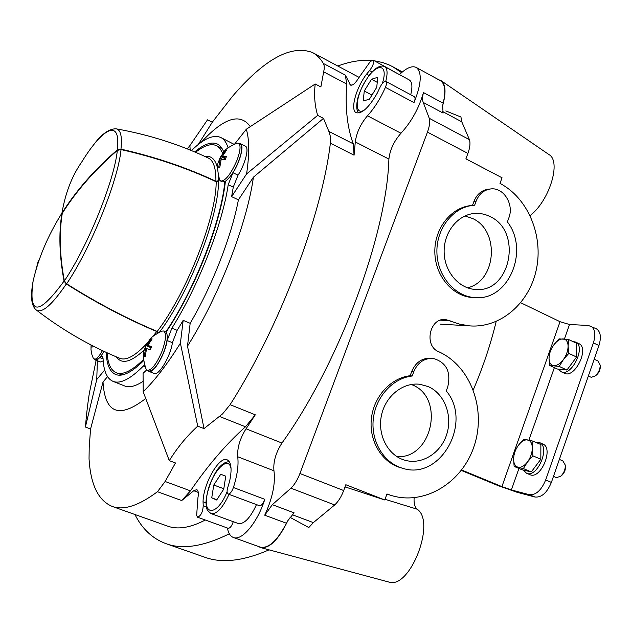 <?xml version="1.0" encoding="UTF-8"?>
<svg xmlns="http://www.w3.org/2000/svg" width="632" height="632" viewBox="0 0 632 632"><rect width="100%" height="100%" fill="white"/><g stroke="black" fill="none" stroke-linecap="round" stroke-linejoin="round"><path stroke-width="0.95" d="M414.126 497.779C413.747 503.214 414.766 507.022 417.183 509.202L385.03 499.288M473.297 389.826C483.109 366.9 490.732 344.132 496.159 321.522M445.844 110.924L460.949 117.023L461.794 121.834L469.418 139.648C470.484 142.998 469.987 147.588 467.909 153.418L465.91 158.837L502.037 177.774L499.983 183.406C527.973 197.958 543.583 235.61 536.371 269.422C529.371 303.281 500.418 328.387 469.608 325.875L459.662 324.169L445.552 319.516C429.649 317.422 423.59 345.862 438.727 351.732C470.658 365.999 486.522 409.188 474.166 445.971C462.237 482.903 424.009 506.208 390.402 495.188L386.966 493.963L384.777 499.975L345.83 484.736L343.69 490.535C341.32 496.784 338.31 501.587 334.683 504.944L313.361 522.617L308.787 527.554L290.001 517.308M146.719 369.925L143.069 373.315L143.18 391.722C154.919 380.306 167.33 364.127 180.404 343.192L183.177 320.345L190.161 323.308C212.384 285.498 231.628 236.005 238.406 199.854L253.416 177.189L323.489 118.374L328.861 131.401L353.288 143.835C347.229 127.625 345.04 107.693 346.731 84.032L345.325 75.113L350.531 85.115C352.711 85.683 355.484 83.203 358.858 77.697L370.226 61.636L373.117 60.095L401.099 75.524M239.173 143.559L240.397 143.725C244.387 145.06 240.247 161.452 232.979 172.749L228.199 184.71C222.448 224.463 198.48 285.917 171.896 328.15L177.15 330.354L183.177 320.345M177.15 330.354L172.402 342.694C170.648 356.116 158.664 376.23 154.153 373.488L148.907 371.371C153.363 374.097 165.339 353.936 167.132 340.506L172.402 342.694M97.391 360.872L96.743 379.563L104.691 370.004M94.824 359.474L100.235 362.01L103.198 360.88M190.185 150.068L189.892 145.621L187.23 148.875M401.573 72.656L392.851 66.779L389.075 64.914L382.573 62.529L374.46 60.814M371.466 60.498C360.753 59.732 349.536 61.581 337.82 66.036M373.117 60.095C374.278 62.426 373.085 65.91 369.554 70.547L366.552 74.141C355.966 87.99 349.962 110.11 356.243 112.709C362.01 114.013 369.033 107.448 377.328 93.023L379.682 88.006C381.847 83.416 383.901 81.22 385.844 81.402C386.831 82.2 386.689 84.182 385.409 87.342C380.385 98.671 374.405 108.151 367.476 115.782L400.965 133.241C411.416 121.858 418.913 108.301 423.456 92.572C422.358 96.894 422.287 100.18 423.25 102.431L443.095 113.073L442.653 105.686C446.232 92.738 445.742 84.419 441.183 80.722L438.624 79.711M400.965 133.241C393.973 141.22 389.944 149.839 388.893 159.074C386.776 234.756 339.123 363.471 281.951 443.056C275.797 452.717 273.127 461.953 273.948 470.761C275.615 483.322 272.542 498.142 264.729 515.206L286.47 523.264L287.884 520.602C278.704 539.515 269.69 548.529 260.85 547.652L258.385 546.467M423.25 102.431L429.262 118.295C430.202 121.62 429.594 126.226 427.461 132.127L299.923 473.51C297.49 479.846 294.496 484.736 290.949 488.196L272.329 504.668L264.729 515.206M134.916 514.503C142.137 528.913 152.486 538.63 165.979 543.662C182.395 549.777 203.433 546.53 229.084 533.914L229.495 534.064M205.297 520.01C190.327 527.807 177.734 529.837 167.543 526.101L112.125 506.398C98.237 500.505 90.542 484.594 89.041 458.658L89.215 447.219L90.566 428.986L103.016 382.036L107.535 376.648M189.892 145.621L207.486 119.843L212.289 122.213L232.386 96.435C264.413 59.124 291.099 44.485 312.445 52.511C316.687 54.755 320.329 58.405 323.379 63.453L345.325 75.113M198.25 144.515L212.289 122.213M96.119 360.366L89.365 393.183C87.816 402.845 86.497 414.126 85.407 427.034L90.566 428.986M85.407 427.034L96.743 379.563M143.18 391.722L169.289 460.641L175.467 462.972L165.118 481.489L190.469 490.859C208.047 465.207 226.39 443.854 245.493 426.79L255.296 414.821L246.046 428.804C239.931 438.632 237.15 447.946 237.703 456.746L273.948 470.761M169.289 460.641C177.402 447.543 186.882 436.041 197.729 426.142L204.01 428.599L187.499 346.146L190.161 323.308M197.729 426.142L180.404 343.192M238.406 199.854L231.62 196.655L246.599 173.911L317.651 115.38L323.489 118.374M317.651 115.38C314.712 105.441 313.907 94.974 315.218 83.985L320.882 86.947L324.216 68.912L324.192 65.831L323.379 63.453M315.218 83.985L246.306 129.244L234.693 143.993M201.347 142.184C223.831 117.773 240.16 112.567 250.319 126.582M253.416 177.189C246.915 224.107 218.972 296.29 187.499 346.146M328.861 131.401L330.441 136.623L330.37 143.195C321.901 215.307 279.518 327.273 230.111 404.678L222.638 413.826L204.01 428.599M330.37 143.195L354.07 155.172L355.295 141.939L388.893 159.074M246.599 173.911C249.498 154.216 249.403 139.324 246.306 129.244M232.979 172.749L238.043 175.175L233.279 187.119L231.62 196.655M238.043 175.175C245.327 163.909 249.419 147.525 245.39 146.174L240.397 143.725M95.566 360.145L102.289 356.187L103.032 357.996C103.514 370.834 106.84 378.623 113.025 381.365L124.544 385.915C129.363 387.835 135.548 386.294 143.116 381.301M145.715 398.508C119.171 418.992 104.936 413.502 103.016 382.036M233.982 144.286L220.679 137.444C213.276 134.347 203.536 138.732 191.464 150.59M165.118 481.489L157.471 491.704C138.685 505.75 123.572 510.648 112.125 506.398M157.471 491.704L181.7 500.552L193.74 490.732L198.274 492.415M423.456 92.572L443.174 103.214C445.994 91.182 445.07 83.669 440.409 80.683L416.188 67.434C412.032 65.515 406.518 67.853 399.637 74.45M443.174 103.214L442.653 105.686M227.37 528.004C228.342 533.139 230.348 536.299 233.398 537.484L260.218 547.122C268.45 548.821 277.195 540.866 286.47 523.264M530.13 215.591C549.524 200.668 561.5 161.358 548.979 154.579L548.766 154.429M388.253 581.89L388.664 582.009C409.797 590.027 436.349 521.882 417.183 509.202M165.979 543.662L204.697 557.203C221.8 563.523 243.265 561.074 269.082 549.848M272.329 504.668L294.117 512.844L287.884 520.602M385.409 87.342L414.015 102.629C421.481 83.938 422.208 72.206 416.188 67.434M193.74 490.732L196.734 489.626C198.361 490.472 198.756 493.205 197.927 497.826L196.647 515.451L197.571 517.213C200.936 515.846 202.825 512.007 203.235 505.695L203.046 501.753C203.275 483.772 219.241 455.806 227.149 459.812C231.352 462.111 232.165 469.276 229.598 481.315L227.986 486.759C226.746 490.693 226.785 493.118 228.12 494.027C229.969 494.129 231.731 491.957 233.413 487.517C237.324 475.209 238.762 464.954 237.703 456.746M233.398 537.484C241.819 541.276 257.619 522.411 264.792 499.32C263.141 503.712 261.356 505.845 259.428 505.711L228.12 494.027M181.7 500.552L190.469 490.859M354.07 155.172L353.288 143.835M367.476 115.782C360.588 123.959 356.527 132.68 355.295 141.939M414.015 102.629C415.271 99.493 415.382 97.51 414.339 96.688L385.844 81.402M197.571 517.213L228.136 528.281C230.008 528.336 231.723 526.14 233.279 521.7M256.481 504.613C250.193 518.114 244.118 524.418 238.256 523.509L211.056 513.595C204.855 508.634 207.407 508.341 206.182 504.873C204.768 494.84 213.829 472.483 219.43 467.151C223.151 463.217 226.501 461.471 229.463 461.905M359.142 112.97C356.725 111.769 356.148 107.345 357.412 99.674C359.49 91.585 363.503 83.361 369.459 74.987C379.271 62.608 384.69 66.771 384.619 66.605L409.26 79.94C412.206 81.844 412.688 86.781 410.713 94.745M213.79 485.013L211.736 497.826L216.673 500.007L223.744 489.129L225.75 476.188L220.734 474.253L213.79 485.013L223.807 488.757M364.269 91.016L363.195 100.97L369.396 99.224L376.743 87.319L377.746 77.309L371.482 79.261L364.269 91.016L371.956 95.084M216.863 499.722L211.736 497.826M377.241 82.342L371.482 79.261M171.896 328.15L167.132 340.506M147.92 370.542L148.907 371.371M144.586 365.035L143.306 366.086L145.178 366.844M113.025 381.365C120.246 384.185 130.342 379.089 143.306 366.086M228.081 147.793C226.461 142.508 223.997 139.056 220.679 137.444M194.688 151.933C203.946 144.096 211.491 141.457 217.329 144.009C220.078 145.344 222.211 148.006 223.736 152.004M220.22 157.494L224.352 151.277C225.703 149.034 229.795 146.371 236.652 143.29L238.556 143.259L240.223 144.08C242.656 146.008 242.127 151.72 238.627 161.223C234.488 171.13 230.088 177.805 225.419 181.25C223.072 202.169 216.349 226.959 205.274 255.628C193.866 284.368 180.815 309.893 166.113 332.187C168.231 335.363 167.409 342.078 163.641 352.34C158.198 364.94 153.331 371.158 149.057 371L147.303 370.297L145.96 368.764C143.037 359.671 142.65 352.972 144.791 348.674L145.581 348.485L144.23 356.345L145.21 356.519L146.569 348.643L150.376 349.622L151.617 346.486L147.801 345.522L152.154 338.894L151.159 338.76L146.814 345.372L146.016 345.554L144.878 348.532M143.677 360.611C131.693 372.477 122.339 377.099 115.617 374.468C109.802 371.877 106.666 364.514 106.208 352.395M103.988 351.36C100.449 357.451 97.684 360.272 95.701 359.821L93.252 358.202L91.877 354.56L91 349.788L91.063 344.993M91.379 346.968L92.13 347.102L92.233 345.593M102.455 350.642C98.908 356.788 96.135 359.64 94.136 359.197M146.063 345.459L149.555 339.882C150.637 337.701 154.666 334.786 161.666 331.136L163.696 330.994C166.603 333.317 165.995 340.19 161.871 351.613C156.428 364.222 151.569 370.447 147.303 370.297M166.113 332.187L163.696 330.994M238.556 143.259C240.982 145.186 240.437 150.898 236.937 160.402C230.838 174.195 225.419 181.084 220.694 181.068L219.517 179.559C217.203 170.079 216.989 163.878 218.854 160.955L220.023 159.754L218.712 167.409L219.841 167.156L221.153 159.477L225.253 159.533L226.438 156.515L222.338 156.475L226.517 150.211L225.371 150.503L220.07 157.81L219.028 160.504M225.419 181.25L222.369 181.858L220.694 181.068M151.98 339.1L151.159 338.76M151.293 347.213L146.814 345.372M151.08 347.719L146.031 345.641M146.498 348.864L145.581 348.485M151.388 346.992L147.801 345.522M225.995 150.811L225.371 150.503M225.49 158.83L221.2 156.76M222.662 159.382L220.007 158.103M220.939 160.196L220.023 159.754M225.75 158.126L222.338 156.475M346.281 487.28L384.777 499.975M461.297 470.429L498.103 485.613L516.984 492.257L534.98 497.029C541.584 497.653 547.051 492.77 551.381 482.398L598.938 345.554C601.49 337.093 600.59 331.484 596.245 328.727L588.416 325.472L569.519 324.508L560.039 321.704L520.744 302.752M461.629 469.987L501.919 486.616L511.391 489.95L529.3 494.682C535.873 495.283 541.324 490.385 545.661 479.988L593.401 342.892C595.968 334.423 595.083 328.814 590.77 326.065M523.304 470.05L526.456 473.194C537.24 478.701 550.788 446.5 539.38 442.526L535.581 442.25M526.456 473.194L529.845 474.624C540.668 480.146 554.193 447.985 542.746 443.988L539.38 442.526M558.467 369.127L561.098 371.695C571.399 377.47 586.536 346.328 575.499 342.023L572.774 341.501M561.098 371.695L564.408 373.228C574.749 379.018 589.869 347.916 578.793 343.595L575.499 342.023M514.124 466.424L521.977 469.742L531.283 471.93L540.834 459.251L540.866 444.541L532.997 441.128L532.318 448.191L532.91 455.854L527.483 461.96L523.367 468.581L514.124 466.424L513.595 458.848L514.345 451.856L518.366 445.315L523.675 439.295L532.997 441.128M540.85 451.714L540.842 454.85M538.511 462.34L534.838 467.206M559.367 459.417L562.867 460.933L565.292 465.105C565.419 469.56 563.847 473.289 560.584 476.299L556.429 477.61L553.466 476.394M565.411 465.95L565.482 466.487C565.585 470.066 564.321 473.06 561.706 475.477L561.271 475.793M523.367 468.581L531.283 471.93M532.91 455.854L540.834 459.251M518.366 445.315C521.471 441.31 524.568 439.517 527.673 439.927C530.667 440.702 532.215 443.451 532.318 448.191C532.16 453.081 530.548 457.671 527.483 461.96C524.299 466.005 521.163 467.759 518.074 467.23C515.135 466.337 513.642 463.54 513.595 458.848C513.792 454.029 515.38 449.518 518.366 445.315M549.666 365.446L557.337 369.009L566.951 370.02L576.558 357.025L576.337 343.2L568.65 339.534L568.105 346.131L568.824 353.375L563.381 359.616L559.217 366.418L549.666 365.446L549.026 358.281L549.627 351.74L553.695 345.025L559.02 338.87L568.65 339.534M574.346 360.011L570.135 365.707M594.183 359.229L598.054 361.062L600.21 365.122C600.108 369.594 598.322 373.267 594.846 376.135L591.26 377.296L588.321 376.111M600.289 366.015L600.337 366.521C600.266 370.107 598.828 373.054 596.031 375.361L595.597 375.645M559.217 366.418L566.951 370.02M568.824 353.375L576.558 357.025M553.695 345.025C556.816 340.909 559.984 338.87 563.183 338.902C566.28 339.289 567.915 341.699 568.105 346.131C568.034 350.744 566.454 355.239 563.381 359.616C560.173 363.779 556.974 365.786 553.782 365.636C550.741 365.138 549.153 362.689 549.026 358.281C549.137 353.738 550.693 349.314 553.695 345.025M432.77 358.391L431.293 358.233C422.287 357.728 415.753 362.168 411.693 371.545L410.152 375.74C390.75 377.825 373.544 396.754 371.34 418.992C368.977 441.215 382.06 462.616 400.759 467.759L401.241 467.893M412.167 376.008C392.717 378.11 375.471 397.094 373.259 419.395C370.897 441.689 384.011 463.145 402.75 468.304C440.575 480.897 472.926 422.16 446.263 390.955L447.764 386.8C451.153 371.798 446.35 362.349 433.354 358.455C424.325 357.949 417.776 362.405 413.707 371.806L412.167 376.008L410.152 375.74M428.204 386.587L420.035 384.319C403.074 381.989 385.386 396.059 381.436 415.469C377.288 434.84 387.851 455.151 404.354 460.064C421.339 465.373 440.733 453.436 446.698 434.476C452.883 415.587 444.493 393.61 428.204 386.587M397.022 456.691C432.565 458.895 445.197 397.228 411.938 384.73L411.321 384.469M472.08 205.479L472.033 205.479C451.635 206.711 434.35 228.073 434.832 252.065C435.061 276.065 452.931 296.866 473.297 297.577L474.877 297.609M489.879 189.031L488.631 189.181C481.789 190.082 476.899 194.158 473.953 201.403L472.483 205.424M474.632 205.234L474.19 205.266C453.752 206.498 436.42 227.923 436.902 251.978C437.131 276.05 455.04 296.914 475.454 297.625C508.784 300.627 529.656 250.288 507.393 221.919L508.847 217.898C514.258 204.428 503.672 187.238 490.827 188.921C483.97 189.821 479.064 193.905 476.117 201.174L474.632 205.234M490.037 216.578C484.989 214.043 479.72 213.016 474.213 213.482C457.608 214.864 443.751 232.363 444.13 251.892C444.32 271.42 458.65 288.484 475.256 289.44C510.498 293.54 522.98 231.288 490.037 216.578M467.411 287.797C496.357 281.588 500.204 230.767 472.673 218.546L464.97 215.931M120.965 149.16C122.3 136.322 120.641 129.536 116.004 128.81C148.583 134.577 179.33 144.309 208.26 158.016C213.513 160.544 216.057 168.294 215.899 181.258C186.519 167.488 154.872 156.791 120.965 149.16L117.252 149.966C94.595 169.581 76.219 190.54 62.11 212.85L62.26 213.49L62.11 212.85M215.899 181.258L218.498 180.72L219.446 179.385M195.58 152.312C204.097 145.471 211.072 143.259 216.5 145.652L220.047 148.528L222.725 153.3M158.142 332.748L156.72 331.5C126.353 318.726 96.222 302.878 66.321 283.973L64.061 281.082C38.686 315.739 28.369 315.747 33.109 281.114C38.307 258.259 47.866 235.673 61.786 213.363L61.991 212.873C65.38 192.902 72.024 175.846 81.931 161.705C103.245 127 121.186 118.192 117.252 149.966M64.061 281.082C59.361 256.023 58.642 233.445 61.912 213.34M219.588 179.757L218.514 181.258L216.176 181.747C186.74 167.93 155.03 157.21 121.036 149.579L117.323 150.384C94.792 169.921 76.504 190.793 62.457 213M216.176 181.747C216.413 216.942 186.63 293.153 157.21 331.437C126.795 318.639 96.601 302.768 66.636 283.815L64.369 280.916C59.716 255.984 59.005 233.508 62.26 213.49M157.21 331.437L158.498 332.558M224.818 181.589C221.477 220.671 194.514 289.891 165.813 331.926M33.109 281.114L33.077 281.311C30.312 296.384 31.323 305.904 36.103 309.854C41.704 313.883 51.777 305.264 66.321 283.973M143.559 359.458C131.914 370.881 122.821 375.313 116.272 372.746C110.845 370.352 107.788 363.708 107.1 352.806M348.84 488.125L345.017 486.948M349.765 84.159L351.755 85.209M230.111 404.678L255.296 414.821M246.046 428.804L281.951 443.056M290.949 488.196L334.683 504.944M292.158 514.677L313.361 522.617M299.923 473.51L343.69 490.535M427.461 132.127L467.909 153.418M429.262 118.295L469.418 139.648M442.59 111.524L461.794 121.834M233.413 487.517L264.792 499.32M219.399 416.417L245.493 426.79M323.671 71.851L346.731 84.032M366.552 74.141L369.072 75.484M369.554 70.547L372.106 71.914M203.235 505.695L206.451 506.872M203.046 501.753L206.087 502.875M227.085 491.736C217.756 515.475 202.635 516.85 207.083 494.611C210.819 473.013 228.784 453.405 231.091 468.991M229.013 494.358C222.685 507.994 216.697 514.401 211.056 513.595M364.538 109.96C353.73 116.699 355.382 95.748 366.623 79.15C377.731 61.991 388.751 64.377 382.273 83.55M384.619 66.605C387.44 68.438 387.811 73.359 385.749 81.354M228.199 184.71L233.279 187.119M99.896 357.594L103.071 358.865M440.441 320.171L450.031 320.685M593.401 342.892L598.938 345.554M545.661 479.988L551.381 482.398M511.391 489.95L518.943 468.454M528.881 440.18L554.367 367.634M564.423 339.005L569.519 324.508M501.919 486.616L560.039 321.704M529.3 494.682L534.98 497.029M411.693 371.545L413.707 371.806M473.953 201.403L476.117 201.174M204.879 156.436C211.365 155.448 215.599 159.462 217.59 168.475M218.467 176.296L218.498 180.72M117.323 150.384C114.455 180.317 87.856 246.227 64.369 280.916M121.036 149.579C118.216 180.317 90.85 248.202 66.636 283.815M218.514 181.258C218.814 216.578 189.284 292.798 159.604 332.013M156.72 331.5L152.999 336.319M147.477 342.836C135.572 355.721 126.361 360.88 119.851 358.32C90.329 346.233 62.497 330.133 36.356 310.043M144.499 349.654C131.101 362.262 121.739 364.672 116.406 356.89M38.347 260.621L35.084 273.261M312.445 52.511L359.055 77.357M441.468 80.936L548.979 154.579M261.008 547.691L388.664 582.001M392.851 66.779L402.387 71.953M440.393 324.145L469.608 325.875M444.999 319.484L445.552 319.516M386.926 494.082L390.402 495.188M565.482 466.487L565.292 465.105M561.706 475.477L560.584 476.299M600.337 366.521L600.21 365.122M596.031 375.361L594.846 376.135M400.759 467.759L402.75 468.304M418.977 384.209L420.035 384.319M473.297 297.577L475.454 297.625M472.428 213.711L474.213 213.482M116.004 128.81C108.736 128.746 100.922 134.545 92.564 146.221M216.5 145.652L221.911 148.283M116.272 372.746L121.865 374.974"/></g></svg>
